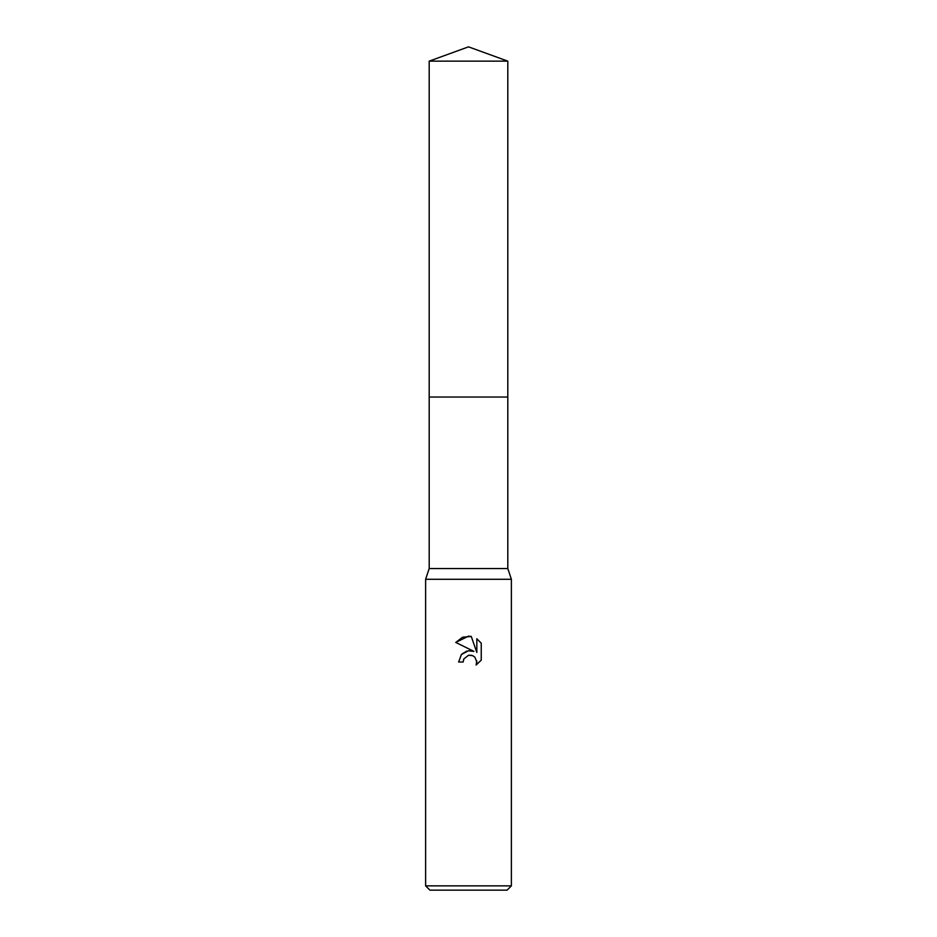<?xml version="1.0" encoding="UTF-8"?>
<svg xmlns="http://www.w3.org/2000/svg" width="937" height="937" viewBox="0 0 937 937"><rect width="100%" height="100%" fill="white"/><g stroke="black" fill="none" stroke-linecap="round" stroke-linejoin="round"><path stroke-width="1.41" d="M429.193 61.151L507.807 61.151L468.5 46.85L429.193 61.151L429.193 568.548L507.807 568.548L511.379 579.277L511.379 885.863L425.621 885.863L429.907 890.15L507.093 890.15L511.379 885.863M429.193 568.548L425.621 579.277L511.379 579.277M468.5 655.279L463.862 658.898L463.147 662.014L458.638 662.014L461.426 654.494L468.5 650.735L473.958 651.402L455.757 642.431L468.5 636.153L471.264 636.446L476.828 652.457L476.828 638.741L481.243 643.204L481.243 660.128L476.113 665.036L476.839 661.967L474.836 657.13L472.623 655.642L468.5 655.279L471.44 655.268M463.147 662.014L463.604 659.496M471.264 636.446L462.609 637.207L455.757 642.431M481.243 643.204L476.828 638.741M473.958 651.402L468.219 650.782M466.872 651.063L461.672 654.237M476.746 660.854L476.113 665.036L481.243 660.128M429.193 397.03L507.807 397.03L507.807 568.548M507.807 61.151L507.807 397.03M425.621 579.277L425.621 885.863"/></g></svg>
